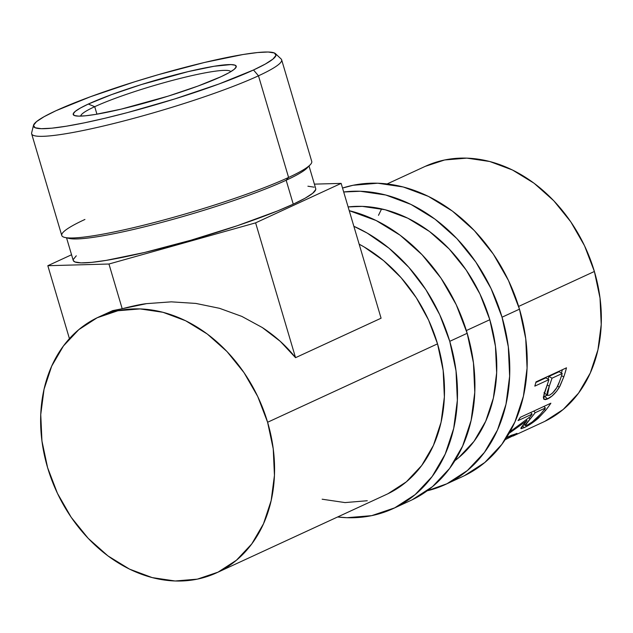 <?xml version="1.0" encoding="UTF-8"?>
<svg xmlns="http://www.w3.org/2000/svg" width="633" height="633" viewBox="0 0 633 633"><rect width="100%" height="100%" fill="white"/><g stroke="black" fill="none" stroke-linecap="round" stroke-linejoin="round"><path stroke-width="0.95" d="M464.4 475.7L484.823 462.486L501.866 444.342L514.898 421.982L523.404 396.25L527.067 368.145L525.738 338.742L519.471 309.165L502.04 317.204A156.478 123.585 65.2 0 1 445.371 484.498A156.478 123.585 65.2 0 1 427.148 490.812L446.977 483.739L467.391 470.525L484.443 452.389L497.475 430.021L505.981 404.297L509.636 376.184L508.307 346.781L502.04 317.204L519.471 309.165L508.505 280.561L493.265 254.023L474.331 230.578L452.437 211.113L428.422 196.396L403.213 186.972L377.766 183.214L353.072 185.271L342.524 188.056A156.478 123.585 -114.8 0 1 519.471 309.165A156.478 123.585 -114.8 0 1 462.794 476.459L445.371 484.498M348.118 206.936A140.827 111.226 65.2 0 1 489.815 319.728A140.827 111.226 65.2 0 1 454.882 460.689L458.632 457.714L473.975 441.391L485.701 421.262L493.36 398.11L496.652 372.805L495.457 346.346L489.815 319.728L479.949 293.981L466.228 270.101L449.193 248.998L429.49 231.48L407.874 218.235L385.18 209.752L362.282 206.374L348.118 206.936M343.695 191.989A156.478 123.585 65.2 0 1 502.04 317.204L491.073 288.601L475.834 262.062L456.899 238.617L435.006 219.16L410.991 204.435L385.782 195.011L360.335 191.261L343.687 191.989M230.784 71.687A78.239 8.688 -16.5 0 0 176.742 79.283A78.239 8.688 -16.5 0 0 94.721 106.692L88.327 104.049A85.012 9.44 163.5 0 1 185.786 72.186A85.012 9.44 163.5 0 1 235.223 68.419A85.012 9.44 163.5 0 1 221.139 76.656L197.971 86.064L168.212 96.121L121.251 109.113L95.346 114.454L85.582 115.784L78.476 116.132L74.298 115.491L73.214 113.885L75.264 111.368L80.367 108.053L88.327 104.049L111.503 94.649L141.254 84.593L188.215 71.6L214.128 66.259L230.998 64.582L235.167 65.223L236.251 66.829L234.202 69.345L229.099 72.66L221.139 76.656A85.012 9.44 163.5 0 1 138.856 104.643A85.012 9.44 163.5 0 1 75.28 115.799A85.012 9.44 163.5 0 1 88.327 104.049L94.721 106.692A78.239 8.688 163.5 0 1 176.742 79.283A78.239 8.688 163.5 0 1 230.784 71.687M33.486 125.326L31.65 132.867A130.358 14.472 -16.5 0 0 116.654 122.794A130.358 14.472 -16.5 0 0 258.478 75.81L253.509 69.986A126.45 14.037 163.5 0 1 115.942 115.554A126.45 14.037 163.5 0 1 33.486 125.326A126.45 14.037 163.5 0 1 55.957 110.728L44.12 116.678L36.532 121.615L33.486 125.35L35.1 127.739L41.303 128.689L51.874 128.175L66.394 126.196L84.316 122.849L104.936 118.252L127.47 112.579L174.779 98.93L219.042 83.967L253.509 69.986L265.346 64.036L272.934 59.098L275.988 55.364L274.374 52.974L268.163 52.017L257.591 52.539L243.072 54.509L204.53 62.461L158.408 74.654L134.687 81.784L90.424 96.746L55.957 110.728A126.45 14.037 163.5 0 1 186.031 67.074A126.45 14.037 163.5 0 1 275.466 53.647A126.45 14.037 163.5 0 1 253.509 69.986L258.478 75.81A130.358 14.472 163.5 0 1 120.499 121.813A130.358 14.472 163.5 0 1 31.658 133.84L61.765 235.484A130.358 14.472 -16.5 0 0 150.607 223.465A130.358 14.472 -16.5 0 0 288.585 177.454A130.358 14.472 163.5 0 1 162.412 220.363A130.358 14.472 163.5 0 1 64.922 237.462A130.358 14.472 163.5 0 1 84.925 219.461M64.922 237.462L69.211 238.451A126.45 14.037 -16.5 0 0 163.781 221.859A126.45 14.037 -16.5 0 0 286.163 180.239L288.585 177.454L258.478 75.81L288.585 177.454A130.358 14.472 -16.5 0 0 311.745 161.431L281.638 59.787A130.358 14.472 163.5 0 1 258.478 75.81A130.358 14.472 -16.5 0 0 281.115 58.972L275.466 53.647M96.944 114.185L94.721 106.692L96.944 114.185M66.544 237.834L73.246 260.464A126.45 14.037 -16.5 0 0 159.421 248.801A126.45 14.037 -16.5 0 0 293.261 204.174L286.163 180.239A126.45 14.037 163.5 0 1 159.16 223.085A126.45 14.037 163.5 0 1 67.438 237.842M387.974 493.732L406.346 481.84L421.689 465.516L433.423 445.387L441.074 422.235L444.366 396.938L443.171 370.471L437.53 343.854L267.601 422.258A140.827 111.226 65.2 0 1 216.597 572.825A140.827 111.226 65.2 0 1 47.594 467.645L41.952 441.027L40.749 414.56L44.049 389.263L51.7 366.103L63.427 345.982L78.777 329.658L97.15 317.766L117.849 310.756L140.075 308.912L162.974 312.291L185.659 320.765L207.276 334.018L226.978 351.529L244.021 372.639L257.734 396.519L267.601 422.258L273.242 448.876L274.445 475.343L271.146 500.64L263.494 523.8L251.768 543.921L236.418 560.245L218.045 572.145L197.346 579.148L175.119 580.991L152.221 577.612L129.536 569.138L107.919 555.885L88.216 538.374L71.173 517.272L57.461 493.384L47.594 467.645A140.827 111.226 65.2 0 1 98.598 317.078A140.827 111.226 65.2 0 1 267.601 422.258L437.53 343.854L428.573 320.045L416.3 297.763L401.124 277.729L383.543 260.606L364.125 246.941L359.148 244.172A140.827 111.226 -114.8 0 1 437.53 343.854A140.827 111.226 -114.8 0 1 386.526 494.413L216.597 572.825M412.115 499.825L432.537 486.611L449.58 468.467L462.612 446.107L471.118 420.375L474.782 392.27L473.452 362.867L467.186 333.29L449.754 341.329A156.478 123.585 65.2 0 1 393.085 508.623A156.478 123.585 65.2 0 1 337.611 516.987L346.995 517.699L371.69 515.65L394.691 507.864L415.106 494.65L432.157 476.514L445.189 454.146L453.695 428.422L457.35 400.309L456.021 370.906L449.754 341.329L467.186 333.29A156.478 123.585 -114.8 0 0 349.226 210.67L376.137 220.521L400.151 235.239L422.045 254.703L440.979 278.148L456.219 304.687L467.186 333.29A156.478 123.585 -114.8 0 1 410.516 500.584L393.085 508.623M512.912 436.097L517.066 433.463L511.013 435.457L506.455 437.688L516.884 433.383L512.912 436.097L543.383 422.037A140.827 111.226 -114.8 0 0 594.387 271.478L518.641 306.427L594.387 271.478A140.827 111.226 -114.8 0 0 425.376 166.297L387.151 183.934M489.815 319.728L466.355 330.553L489.815 319.728M535.993 381.897L566.488 367.82A140.827 111.226 65.2 0 1 563.75 376.975L559.991 386.067L556.716 391.139L552.008 396.036L546.92 399.201L545.211 399.652L543.723 399.091L543.367 397.128L547.861 382.957A140.827 111.226 -114.8 0 0 548.89 379.634L534.814 386.13A140.827 111.226 -114.8 0 0 535.993 381.897A140.827 111.226 -114.8 0 1 534.814 386.13L548.89 379.634L545.796 377.861L535.842 382.459L545.796 377.861L548.89 379.634A140.827 111.226 -114.8 0 1 547.861 382.957L544 394.098L543.961 399.336L547.6 398.909C551.723 396.986 555.632 393.117 559.311 387.309L563.75 376.975L561.55 375.598L563.75 376.975A140.827 111.226 -114.8 0 0 566.488 367.82L535.993 381.897M520.381 417.274L550.876 403.205A140.827 111.226 65.2 0 1 545.504 410.493L538.335 418.191L530.842 423.888L524.725 427.402L521.204 428.691L521.101 427.584L526.965 420.597L509.114 433.312L526.965 420.597L520.832 428.557L524.029 427.726C528.365 425.764 533.136 422.583 538.335 418.191L545.504 410.493L544.435 409.306L545.504 410.493A140.827 111.226 -114.8 0 0 550.876 403.205L520.381 417.274A140.827 111.226 -114.8 0 1 518.039 420.621L532.116 414.124L518.039 420.621A140.827 111.226 -114.8 0 0 520.381 417.274M530.13 416.751A140.827 111.226 -114.8 0 0 532.116 414.124L530.604 412.558L532.116 414.124A140.827 111.226 -114.8 0 1 530.13 416.751L509.969 431.809L530.13 416.751M544.831 421.356L563.204 409.464L578.546 393.14L590.273 373.011L597.932 349.851L601.223 324.555L600.029 298.096L594.387 271.478L584.52 245.731L570.8 221.851L553.764 200.748L534.062 183.23L512.445 169.984L489.752 161.502L466.853 158.123L444.635 159.975L425.257 166.352M381.612 208.89L378.487 215.323M507.777 437.617L507.516 437.15L507.777 437.617L512.445 435.915L507.777 437.617M537.646 417.305L538.335 418.191L537.646 417.305M522.597 425.613L524.029 427.726L522.597 425.613M526.284 419.806L526.965 420.597L526.284 419.806M527.02 425.154L525.121 425.558L530.074 419.149L528.879 417.756L530.074 419.149L535.249 412.684L533.738 411.11L535.249 412.684L545.409 407.992L543.905 406.418L545.409 407.992L535.249 412.684L525.532 424.466L525.216 425.637L527.74 424.806L532.266 421.95L540.155 414.583A140.827 111.226 -114.8 0 0 545.409 407.992A140.827 111.226 -114.8 0 1 540.155 414.583C536.388 419.022 532.013 422.551 527.02 425.154M557.61 386.043L559.311 387.309L557.61 386.043M547.134 395.166L544.768 396.495L547.6 398.909L544.768 396.495L543.375 397.033M562.389 369.719A136.918 108.14 65.2 0 1 561.376 373.035A136.918 108.14 -114.8 0 0 562.389 369.719M543.32 397.049L547.608 394.842M548.93 376.421L559.097 371.729L548.93 376.421L548.059 379.159L548.93 376.421L552.023 378.194L548.93 376.421M544.546 393.125L544.056 392.46M549.531 395.206L547.387 395.364L549.278 386.257L547.221 384.896L549.278 386.257L552.023 378.194L562.191 373.502L559.097 371.729L562.191 373.502L552.023 378.194L547.276 391.922L546.967 394.715L547.442 395.411L549.531 395.206L552.498 393.093L556.755 387.705L559.382 381.881A140.827 111.226 -114.8 0 0 562.191 373.502A140.827 111.226 -114.8 0 1 559.382 381.881C557.404 387.847 554.12 392.286 549.531 395.206M544.364 392.982L547.387 395.364M505.158 439.674L512.303 436.145L511.986 435.021M353.855 226.29A156.478 123.585 65.2 0 1 449.754 341.329L439.698 314.664L425.906 289.724L408.839 267.34L389.073 248.255L367.251 233.11L353.855 226.29M322.15 499.208L345.048 502.586L367.275 500.735M98.598 317.078L112.721 310.621L122.201 308.746C132.922 305.945 141.048 304.244 146.571 303.642L171.306 301.846L195.819 303.421L219.524 308.311L241.853 316.413L262.291 327.53C275.561 336.242 286.646 346.291 295.548 357.677L381.082 318.209L341.147 183.388L314.387 184.132L341.147 183.388L255.613 222.856L341.147 183.388L381.082 318.209L295.548 357.677L255.613 222.856L108.955 264.016L255.613 222.856L295.548 357.677L280.332 341.393L262.291 327.53L241.853 316.413L219.524 308.311L195.819 303.421L171.306 301.846L146.571 303.642L122.201 308.746L108.955 264.016L47.823 265.71L71.553 254.759L47.823 265.71L69.432 338.655L47.823 265.71L108.955 264.016L122.201 308.746L111.044 311.333M73.23 260.408L74.844 261.935L81.056 262.885L91.627 262.371L106.146 260.392L144.688 252.448L190.81 240.247L237.486 225.665L277.618 210.908L293.261 204.174L305.098 198.232L312.686 193.294L315.732 189.56L315.709 188.579M314.118 187.17L307.915 186.213M76.284 255.803L73.23 259.546M308.271 166.511A126.45 14.037 163.5 0 1 286.163 180.239L293.261 204.174A126.45 14.037 -16.5 0 0 315.725 188.634L309.023 166.012M80.787 116.116A78.239 8.688 163.5 0 1 94.721 106.692A78.239 8.688 -16.5 0 0 80.787 116.116M310.178 164.817A130.358 14.472 163.5 0 1 288.585 177.454L286.163 180.239A126.45 14.037 -16.5 0 0 307.116 167.974L310.178 164.817M525.121 425.558L523.982 424.007"/></g></svg>
